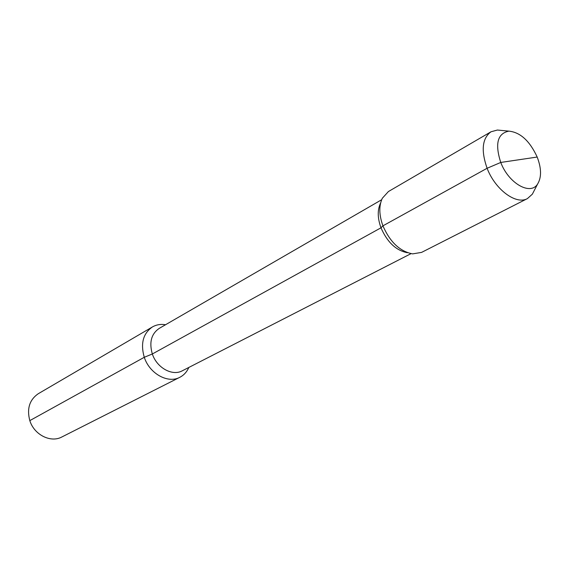 <?xml version="1.0" encoding="UTF-8"?>
<svg xmlns="http://www.w3.org/2000/svg" width="569" height="569" viewBox="0 0 569 569"><rect width="100%" height="100%" fill="white"/><g stroke="black" fill="none" stroke-linecap="round" stroke-linejoin="round"><path stroke-width="0.85" d="M179.854 377.283L61.886 436.964C50.733 443.109 34.126 434.808 29.816 420.612C26.679 408.713 29.51 399.744 38.315 393.698L152.421 326.94C143.089 333.434 140.372 343.555 144.277 357.289C149.569 373.719 168.019 383.862 179.854 377.283C183.887 375.184 186.874 371.906 188.816 367.453M165.543 324.735C160.75 323.953 156.375 324.686 152.421 326.94M411.031 253.646L182.293 370.796C172.35 376.379 156.809 367.816 152.336 353.982L380.988 227.806L382.93 225.836C379.025 215.011 378.819 205.814 382.318 198.261L388.421 191.54L491.011 131.78C482.192 138.288 480.883 150.451 487.1 168.268L500.756 162.45L537.186 157.044C541.475 168.317 541.638 177.265 537.677 183.901C530.6 195.85 508.658 183.503 500.756 162.45L519.284 159.704M381.657 199.733L159.199 328.405C151.311 333.854 149.028 342.382 152.336 353.982L380.988 227.806L382.93 225.836L487.1 168.268L500.756 162.45C494.774 143.829 497.498 133.395 508.928 131.133L497.391 130.038L491.011 131.78M380.462 203.282C377.347 210.018 377.524 218.197 380.988 227.806C387.276 242.223 396.074 250.531 407.397 252.721M421.579 252.394L412.625 253.881C399.922 251.427 390.021 242.081 382.93 225.836L487.1 168.268C495.215 189.669 516.204 205.125 527.413 198.595L421.579 252.394M501.467 130.422L497.391 130.038M534.227 190.551L532.342 194.178L527.413 198.595M537.186 157.044C529.76 140.956 520.336 132.321 508.928 131.133M29.816 420.612L144.277 357.289L152.336 353.982L144.277 357.289L29.816 420.612M537.677 183.901L532.342 194.178"/></g></svg>
